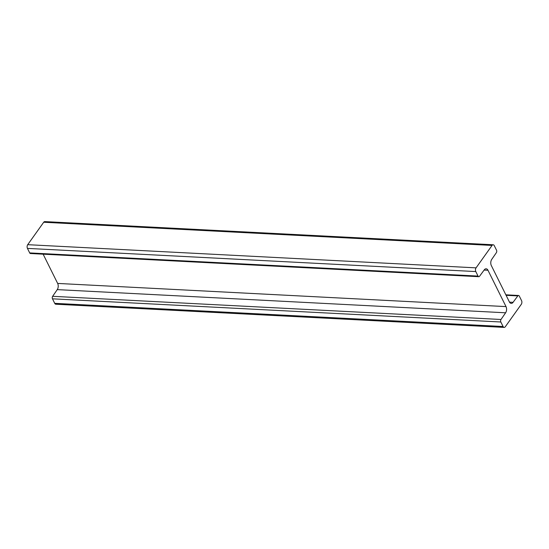 <?xml version="1.0" encoding="UTF-8"?>
<svg xmlns="http://www.w3.org/2000/svg" width="549" height="549" viewBox="0 0 549 549"><rect width="100%" height="100%" fill="white"/><g stroke="black" fill="none" stroke-linecap="round" stroke-linejoin="round"><path stroke-width="0.82" d="M491.746 259.375L496.358 252.691A1.791 1.077 93 0 0 496.522 250.179L494.278 245.664A2.635 1.578 93 0 0 493.174 244.772A2.635 1.578 93 0 0 492.055 245.43L476.065 267.857A2.635 1.578 93 0 0 475.805 271.57L478.042 276.085A1.791 1.077 93 0 0 478.797 276.696A1.791 1.077 93 0 0 479.545 276.264L484.287 269.84A4.426 2.656 -87 0 1 486.126 268.784A4.426 2.656 -87 0 1 487.986 270.28L506.013 306.603A4.426 2.656 -87 0 1 505.608 312.793L500.997 319.484A1.791 1.077 93 0 0 500.832 321.995L503.076 326.511A2.635 1.578 93 0 0 504.181 327.403A2.635 1.578 93 0 0 505.3 326.744L521.289 304.318A2.635 1.578 93 0 0 521.55 300.605L519.306 296.083A1.791 1.077 93 0 0 518.551 295.479A1.791 1.077 93 0 0 517.81 295.904L513.068 302.334A4.426 2.656 -87 0 1 511.229 303.391A4.426 2.656 -87 0 1 509.369 301.895L491.341 265.572A4.426 2.656 -87 0 1 491.746 259.375M43.138 254.18L57.659 283.428A4.426 2.656 -87 0 1 57.254 289.625L52.642 296.309A1.791 1.077 93 0 0 52.478 298.821L54.722 303.336A2.635 1.578 93 0 0 55.826 304.228L504.181 327.403M493.174 244.772L44.819 221.597A2.635 1.578 93 0 0 43.7 222.256L27.711 244.682A2.635 1.578 93 0 0 27.45 248.395L29.694 252.917A1.791 1.077 93 0 0 30.449 253.521L478.797 276.696M509.506 302.149L513.068 302.334M506.096 295.3L517.81 295.904M54.722 303.336L503.076 326.511M52.478 298.821L500.832 321.995M52.642 296.309L500.997 319.484M57.254 289.625L505.608 312.793M57.659 283.428L506.013 306.603M484.108 270.081L487.986 270.28M29.694 252.917L478.042 276.085M27.45 248.395L475.805 271.57M27.711 244.682L476.065 267.857M43.7 222.256L492.055 245.43M505.862 294.82L518.551 295.479"/></g></svg>
